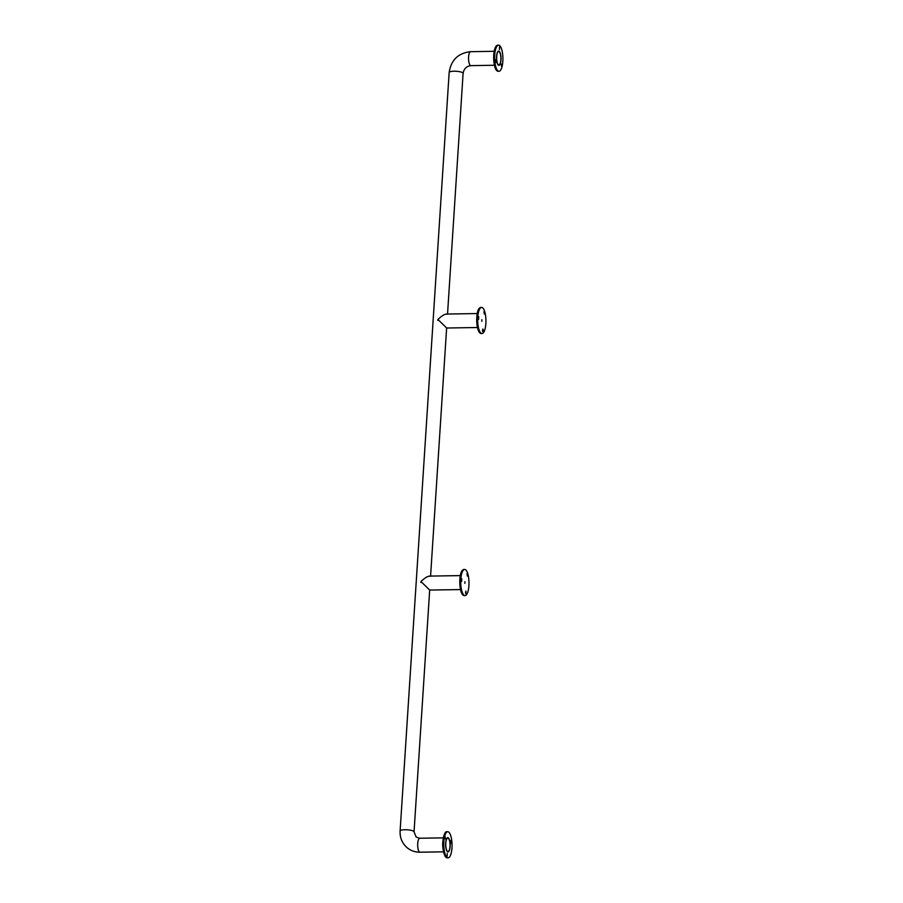 <?xml version="1.0" encoding="UTF-8"?>
<svg xmlns="http://www.w3.org/2000/svg" width="903" height="903" viewBox="0 0 903 903"><rect width="100%" height="100%" fill="white"/><g stroke="black" fill="none" stroke-linecap="round" stroke-linejoin="round"><path stroke-width="1.35" d="M499.19 51.697A6.705 2.122 89.1 0 0 498.659 51.505A6.705 2.122 89.1 0 0 496.65 57.408A6.705 2.122 89.1 0 0 498.343 64.711A6.705 2.122 89.1 0 0 498.874 64.914A6.705 2.122 89.1 0 0 500.883 59.011A6.705 2.122 89.1 0 0 499.19 51.697M448.317 838.266A6.705 2.122 -90.9 0 1 450.021 845.58A6.705 2.122 -90.9 0 1 448.012 851.484A6.705 2.122 -90.9 0 1 447.482 851.292A6.705 2.122 -90.9 0 1 445.777 843.978A6.705 2.122 -90.9 0 1 447.798 838.074A6.705 2.122 -90.9 0 1 448.317 838.266M448.339 838.007A6.987 2.212 -90.9 0 1 450.112 845.614A6.987 2.212 -90.9 0 1 448.012 851.766A6.987 2.212 -90.9 0 1 447.459 851.552A6.987 2.212 -90.9 0 1 445.698 843.944A6.987 2.212 -90.9 0 1 447.786 837.792A6.987 2.212 -90.9 0 1 448.339 838.007M498.332 64.982A6.987 2.212 89.1 0 0 498.874 65.197A6.987 2.212 89.1 0 0 500.973 59.045A6.987 2.212 89.1 0 0 499.201 51.437A6.987 2.212 89.1 0 0 498.659 51.223A6.987 2.212 89.1 0 0 496.56 57.374A6.987 2.212 89.1 0 0 498.332 64.982M497.948 70.874A13.06 4.131 -90.9 0 1 494.641 56.641A13.06 4.131 -90.9 0 1 498.558 45.15A13.06 4.131 -90.9 0 1 499.585 45.545A13.06 4.131 -90.9 0 1 502.892 59.767A13.06 4.131 -90.9 0 1 498.975 71.269A13.06 4.131 -90.9 0 1 497.948 70.874M499.212 51.302A7.122 2.257 -90.9 0 1 501.018 59.056A7.122 2.257 -90.9 0 1 498.885 65.332A7.122 2.257 -90.9 0 1 498.321 65.118A7.122 2.257 -90.9 0 1 496.515 57.352A7.122 2.257 -90.9 0 1 498.648 51.087A7.122 2.257 -90.9 0 1 499.212 51.302M499.494 46.877L499.438 49.586L499.494 46.877M501.537 66.337L501.188 64L501.537 66.337M495.262 61.415L495.645 59.666L496.086 60.67L495.691 62.42L495.262 61.415M448.723 832.115A13.06 4.131 -90.9 0 1 452.031 846.337A13.06 4.131 -90.9 0 1 448.114 857.839A13.06 4.131 -90.9 0 1 447.087 857.444A13.06 4.131 -90.9 0 1 443.779 843.21A13.06 4.131 -90.9 0 1 447.696 831.719A13.06 4.131 -90.9 0 1 448.723 832.115M447.459 851.687A7.122 2.257 -90.9 0 1 445.653 843.921A7.122 2.257 -90.9 0 1 447.786 837.657A7.122 2.257 -90.9 0 1 448.351 837.871A7.122 2.257 -90.9 0 1 450.145 845.626A7.122 2.257 -90.9 0 1 448.012 851.901A7.122 2.257 -90.9 0 1 447.459 851.687M447.166 856.112L447.233 853.403L447.166 856.112M445.123 836.652L445.472 838.989L445.123 836.652M451.41 841.562L451.015 843.323L450.969 840.569L451.41 841.562M480.983 333.139A13.06 4.131 -90.9 0 1 477.687 318.906A13.06 4.131 -90.9 0 1 481.592 307.415A13.06 4.131 -90.9 0 1 482.631 307.799A13.06 4.131 -90.9 0 1 485.927 322.032A13.06 4.131 -90.9 0 1 482.021 333.523A13.06 4.131 -90.9 0 1 480.983 333.139M478.692 316.637L478.624 319.346L478.692 316.637M484.29 314.018L483.94 311.682L484.29 314.018M482.439 330.758L482.823 329.008L483.263 330.001L482.868 331.751L482.439 330.758M481.863 319.673L481.818 321.299L481.863 319.673M446.635 327.992L437.91 319.448C442.323 315.361 445.405 313.634 447.143 314.255M464.04 595.19A13.06 4.131 -90.9 0 1 460.733 580.956A13.06 4.131 -90.9 0 1 464.65 569.454A13.06 4.131 -90.9 0 1 465.677 569.849A13.06 4.131 -90.9 0 1 468.984 584.083A13.06 4.131 -90.9 0 1 465.068 595.574A13.06 4.131 -90.9 0 1 464.04 595.19M461.749 578.688L461.681 581.397L461.749 578.688M467.348 576.069L466.998 573.732L467.348 576.069M465.485 592.808L465.88 591.059L465.925 593.802L465.485 592.808M464.91 581.724L464.876 583.338L464.91 581.724M460.519 589.569L429.659 590.065L420.967 581.498C425.381 577.412 428.462 575.685 430.189 576.306M419.455 852.003A6.987 2.212 -90.9 0 1 417.683 844.395A6.987 2.212 -90.9 0 1 419.782 838.244L416.193 837.092L414.048 831.866A6.987 1.637 3.7 0 0 413.698 831.313A6.987 1.637 3.7 0 0 406.034 829.733A6.987 1.637 3.7 0 0 400.108 830.974C399.803 837.995 402.298 843.707 407.592 848.098C411.226 850.874 415.369 852.251 420.008 852.206A6.987 2.212 -90.9 0 1 419.455 852.003M494.201 51.302L470.644 51.674A6.987 2.212 89.1 0 0 468.555 57.826A6.987 2.212 89.1 0 0 470.316 65.434A6.987 2.212 89.1 0 0 470.869 65.637L494.426 65.264M400.108 830.974L449.163 72.454A6.987 1.637 3.7 0 1 455.089 71.224A6.987 1.637 3.7 0 1 462.754 72.804A6.987 1.637 3.7 0 1 463.104 73.357L447.538 314.03M496.684 70.423A12.789 4.041 -90.9 0 1 493.681 58.289A12.789 4.041 -90.9 0 1 496.3 46.064M498.975 71.269L498.196 71.281A13.06 4.131 -90.9 0 1 497.169 70.885A13.06 4.131 -90.9 0 1 493.862 56.663A13.06 4.131 -90.9 0 1 497.779 45.161L498.558 45.15M445.822 856.992A12.789 4.041 -90.9 0 1 442.82 844.858A12.789 4.041 -90.9 0 1 445.427 832.645M446.296 857.455A13.06 4.131 -90.9 0 1 442.989 843.233A13.06 4.131 -90.9 0 1 446.906 831.731C445.179 831.347 443.847 834.586 442.888 841.472C441.906 847.082 444.581 857.06 446.15 857.41L447.324 857.85A13.06 4.131 -90.9 0 1 446.296 857.455M479.73 332.676A12.789 4.041 -90.9 0 1 476.716 320.554A12.789 4.041 -90.9 0 1 479.335 308.329M482.021 333.523L481.231 333.546A13.06 4.131 -90.9 0 1 480.204 333.151A13.06 4.131 -90.9 0 1 476.897 318.917A13.06 4.131 -90.9 0 1 480.814 307.426L481.592 307.415M462.776 594.727A12.789 4.041 -90.9 0 1 459.774 582.604A12.789 4.041 -90.9 0 1 462.392 570.38M465.068 595.574L464.289 595.585A13.06 4.131 -90.9 0 1 463.262 595.201A13.06 4.131 -90.9 0 1 459.954 580.968A13.06 4.131 -90.9 0 1 463.871 569.477L464.65 569.454M443.339 837.871L419.782 838.244M470.869 65.637C466.535 66.156 463.95 68.718 463.104 73.357M446.646 327.8L430.584 576.08M429.704 589.851L414.048 831.866M420.008 852.206L443.565 851.834M449.163 72.454C451.094 59.993 458.25 53.063 470.644 51.674M498.196 71.281L497.011 70.84C492.711 67.996 492.191 45.951 497.779 45.161M447.696 831.719L446.906 831.731M447.324 857.85L448.114 857.839M481.231 333.546L480.057 333.105C475.757 330.261 475.238 308.205 480.814 307.426M437.718 320.351L438.745 320.339M477.473 327.518L446.613 328.015M446.387 314.052L477.247 313.555M464.289 595.585L463.104 595.145C458.814 592.312 458.284 570.256 463.871 569.477M420.775 582.401L421.791 582.39M429.433 576.103L460.304 575.606"/></g></svg>
